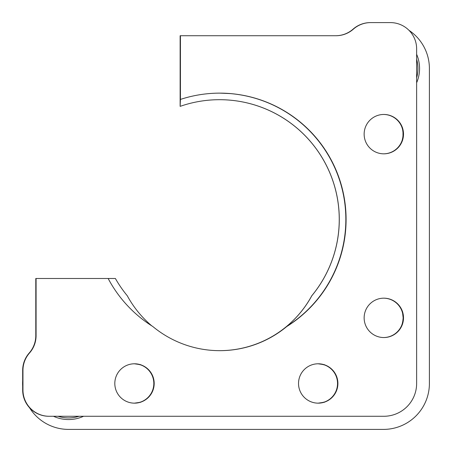 <?xml version="1.0" encoding="UTF-8"?>
<svg xmlns="http://www.w3.org/2000/svg" width="452" height="452" viewBox="0 0 452 452"><rect width="100%" height="100%" fill="white"/><g stroke="black" fill="none" stroke-linecap="round" stroke-linejoin="round"><path stroke-width="0.68" d="M402.031 324.417C402.416 324.033 402.788 321.847 403.156 317.858L402.992 320.378M402.992 320.406L402.201 323.914M383.646 337.542A19.685 19.685 0 0 0 403.156 317.858A19.685 19.685 0 0 0 383.646 298.173M402.212 311.846L402.585 313.151M402.625 313.321L403.156 317.858C402.788 313.869 402.416 311.682 402.031 311.298M402.212 128.125L402.579 129.425M402.625 129.605L402.986 131.572M402.998 131.679L402.992 136.662M402.992 136.69L402.201 140.199M402.031 140.702C402.416 140.318 402.788 138.131 403.156 134.142A19.685 19.685 0 0 0 383.646 114.458M383.646 153.827A19.685 19.685 0 0 0 403.156 134.142C402.788 130.153 402.416 127.967 402.031 127.583M53.494 416.275A36.087 36.087 0 0 0 83.563 416.275M416.631 82.767A36.087 36.087 0 0 0 416.631 54.291M317.858 403.156C326.321 401.941 326.321 401.941 317.858 403.156M324.417 402.031L320.349 402.998M318.033 403.156A19.685 19.685 0 0 0 337.542 383.471A19.685 19.685 0 0 0 318.033 363.787M134.142 403.156C142.606 401.941 142.606 401.941 134.142 403.156M140.199 402.201L136.634 402.998M134.323 403.156A19.685 19.685 0 0 0 153.827 383.471A19.685 19.685 0 0 0 134.323 363.787M22.673 380.9A45.929 45.929 0 0 0 22.673 386.042M29.516 407.704A45.929 45.929 0 0 0 68.529 429.4L383.471 429.4A45.929 45.929 0 0 0 429.4 383.471L429.4 68.529A45.929 45.929 0 0 0 409.015 30.357M136.651 363.95L140.702 364.911M134.142 363.787C142.606 365.001 142.606 365.001 134.142 363.787M320.366 363.95L324.417 364.911M317.858 363.787C326.321 365.001 326.321 365.001 317.858 363.787M416.631 77.857A34.448 34.448 0 0 0 416.631 59.201M58.025 416.275A34.448 34.448 0 0 0 79.032 416.275M48.918 416.275L49.206 416.275L48.918 416.275A26.244 26.244 -90 0 1 22.673 390.031L22.962 390.031A26.244 26.244 90 0 0 49.206 416.275L383.827 416.275A32.804 32.804 90 0 0 416.631 383.471L416.631 48.844A26.244 26.244 90 0 0 390.387 22.6L370.702 22.6A26.244 26.244 90 0 0 353.345 29.16A26.244 26.244 -90 0 1 335.983 35.725L180.139 35.725L180.139 106.35L180.427 99.423A126.306 126.306 90 0 1 286.771 326.519A104.983 104.977 -90 0 1 152.816 326.519A126.306 126.306 90 0 1 108.147 278.488L115.384 278.488A119.746 119.74 90 0 0 127.289 295.766A104.983 104.977 90 0 0 151.815 325.892M219.672 93.135A126.306 126.306 90 0 1 286.528 326.519A104.983 104.977 90 0 0 311.812 295.766A119.746 119.74 90 0 0 180.184 106.35M219.531 99.694A119.746 119.74 -90 0 1 311.773 295.766A104.983 104.977 -90 0 1 219.649 350.662M219.712 93.135C233.639 93.637 233.599 93.637 219.593 93.135M230.48 93.598L220.316 93.135M403.399 134.142C402.212 142.606 402.235 142.606 403.472 134.142C402.235 125.679 402.212 125.679 403.399 134.142C402.212 142.606 402.235 142.606 403.472 134.142C402.235 125.679 402.212 125.679 403.399 134.142M403.506 134.142A19.685 19.685 -90 0 1 383.827 153.827A19.685 19.685 -90 0 1 364.142 134.142A19.685 19.685 -90 0 1 383.827 114.458A19.685 19.685 -90 0 1 403.506 134.142M383.68 114.458A19.685 19.685 -90 0 1 403.224 134.142A19.685 19.685 -90 0 1 383.68 153.827M403.399 317.858C402.212 326.321 402.235 326.321 403.472 317.858C402.235 309.394 402.212 309.394 403.399 317.858C402.212 326.321 402.235 326.321 403.472 317.858C402.235 309.394 402.212 309.394 403.399 317.858M403.506 317.858A19.685 19.685 -90 0 1 383.827 337.542A19.685 19.685 -90 0 1 364.142 317.858A19.685 19.685 -90 0 1 383.827 298.173A19.685 19.685 -90 0 1 403.506 317.858M383.68 298.173A19.685 19.685 -90 0 1 403.224 317.858A19.685 19.685 -90 0 1 383.68 337.542M318.18 403.156C326.615 401.941 326.593 401.941 318.106 403.156C326.593 401.941 326.615 401.941 318.18 403.156M337.898 383.471A19.685 19.685 -90 0 1 318.214 403.156A19.685 19.685 -90 0 1 298.529 383.471A19.685 19.685 -90 0 1 318.214 363.787A19.685 19.685 -90 0 1 337.898 383.471M318.067 363.787A19.685 19.685 -90 0 1 337.61 383.471A19.685 19.685 -90 0 1 318.067 403.156M318.106 363.787C326.593 365.001 326.621 365.001 318.18 363.787C326.621 365.001 326.593 365.001 318.106 363.787M134.464 403.156C142.905 401.941 142.883 401.941 134.391 403.156C142.883 401.941 142.905 401.941 134.464 403.156M154.183 383.471A19.685 19.685 -90 0 1 134.498 403.156A19.685 19.685 -90 0 1 114.814 383.471A19.685 19.685 -90 0 1 134.498 363.787A19.685 19.685 -90 0 1 154.183 383.471M134.357 363.787A19.685 19.685 -90 0 1 153.895 383.471A19.685 19.685 -90 0 1 134.357 403.156M134.391 363.787C142.883 365.001 142.905 365.001 134.464 363.787C142.905 365.001 142.883 365.001 134.391 363.787M36.081 335.627L36.081 278.488L35.793 278.488L35.793 335.627L36.081 335.627A26.244 26.244 -90 0 1 29.521 352.989A26.244 26.244 90 0 0 22.962 370.346L22.673 370.346A26.244 26.244 90 0 1 29.233 352.989A26.244 26.244 90 0 0 35.793 335.627M22.673 390.031L22.673 370.346M22.962 390.031L22.962 370.346M370.702 22.6L370.414 22.6A26.244 26.244 90 0 0 353.057 29.16L353.345 29.16M335.695 35.725A26.244 26.244 90 0 0 353.057 29.16M180.427 35.725L180.427 99.423M108.147 278.488L36.081 278.488M29.521 352.989L29.233 352.989"/></g></svg>
